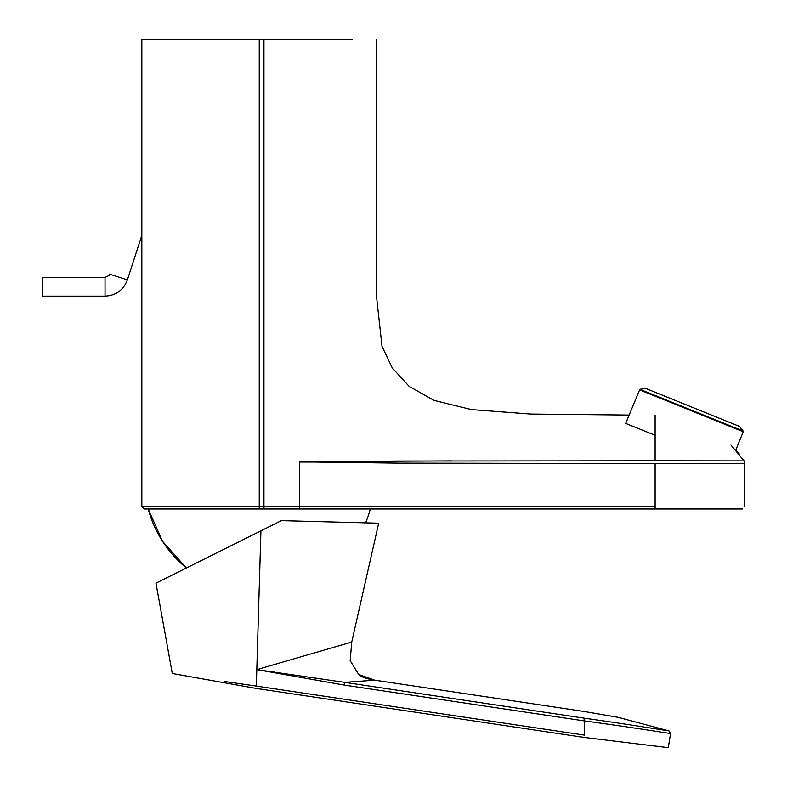 <?xml version="1.0" encoding="UTF-8"?>
<svg xmlns="http://www.w3.org/2000/svg" width="787" height="787" viewBox="0 0 787 787"><rect width="100%" height="100%" fill="white"/><g stroke="black" fill="none" stroke-linecap="round" stroke-linejoin="round"><path stroke-width="1.18" d="M127.366 279.906L141.837 235.362L127.366 279.906C123.421 290.128 115.974 295.538 105.035 296.138C115.974 295.538 123.421 290.128 127.366 279.906L109.501 274.102L127.366 279.906M42.242 296.138L105.035 296.138L42.242 296.138L42.242 277.349L42.242 296.138M655.099 435.29L655.099 460.808L630.908 460.808L655.099 460.808L655.099 415.093L655.099 460.808L744.099 460.907L730.985 445.117L744.099 460.907L744.758 463.317L655.099 463.543L744.758 463.317L744.758 506.651L744.758 463.317L744.099 460.907L655.099 460.808L655.099 435.29L625.685 423.406L639.841 389.309L743.125 431.04L739.534 426.446L648.744 389.663M655.099 463.543L655.099 506.651L655.099 463.543L398.37 463.149L314.672 462.058L299.719 462.058L299.719 506.651L267.255 506.651L655.099 506.651L655.099 508.992L742.456 508.992L263.96 508.992L655.099 508.992L655.099 506.651L299.719 506.651L298.912 508.992L299.719 506.651L263.95 506.651L263.96 508.992L298.912 508.992L148.182 508.992A115.059 115.059 0 0 0 186.391 567.998L162.673 541.486L148.182 509.002M655.099 460.808L398.458 461.054L299.719 462.058M348.602 461.467L451.699 460.907L348.602 461.467M527.565 508.992L479.224 508.992L527.565 508.992M174.163 39.35L352.556 39.35L263.95 39.35L263.95 462.058L263.95 39.35L263.95 462.058L263.95 39.35L259.248 39.35L259.248 506.651L141.837 506.651L259.248 506.651L141.837 506.651L259.248 506.651L259.248 508.992L144.139 508.992L141.837 506.651L141.837 39.35L259.248 39.35L259.248 508.992L144.139 508.992L141.837 506.651L141.837 39.35L174.163 39.35M629.059 415.064L530.743 414.06L471.492 409.614L434.06 400.416L409.083 386.309L392.26 367.932L382.01 346.339L376.648 297.653L382.01 346.339L392.26 367.932L409.083 386.309L434.06 400.416L471.492 409.614L530.743 414.06L629.059 415.064M299.719 506.651L259.248 506.651L263.95 506.651L263.96 508.992L259.248 508.992M739.534 426.446L645.979 388.542M583.905 720.843L584.298 720.902C630.466 727.109 671.665 733.838 670.544 733.494C671.665 733.838 630.633 727.139 584.298 720.902L584.308 718.177L583.905 720.843L344.322 685.083L256.808 669.609L344.726 682.368L584.308 718.177L344.726 682.368L344.322 685.083M584.692 718.236C629.807 724.483 670.032 731.231 668.93 730.887C670.052 731.221 629.934 724.522 584.692 718.236L584.308 718.177C584.318 709.303 584.318 709.303 584.308 718.177M584.298 720.902L584.279 735.097C584.269 738.226 584.269 738.226 584.279 735.097L256.316 686.077C256.218 689.205 256.218 689.205 256.316 686.077L256.808 669.609L351.73 642.064L350.185 660.667L358.675 674.479L374.769 680.165L344.726 682.368M256.208 686.067L224.482 681.463M173.878 673.77L256.247 688.428L584.269 737.439L668.301 747.65L670.544 733.494L668.93 730.887L618.11 717.331L584.318 711.507L374.769 680.165M256.808 669.609L260.93 530.832L155.964 583.167L281.372 520.64L378.675 523.188L281.372 520.64M105.035 277.349L105.035 296.138L105.035 277.349C108.714 275.873 110.2 274.791 109.501 274.102C110.2 274.791 108.714 275.873 105.035 277.349L42.242 277.349L105.035 277.349M263.95 462.058L263.95 506.651M743.125 431.04L743.223 431.738L639.28 389.742M739.505 454.286L735.845 450.007L739.505 454.286M376.648 39.35L376.648 297.653L376.648 39.35M263.96 508.992L298.922 508.992M365.611 522.843A115.059 115.059 0 0 0 370.323 508.992M645.615 388.503L639.841 389.309M743.223 431.738L735.845 450.007M374.71 680.155C366.506 678.876 361.164 676.987 358.675 674.489M155.964 583.167L172.284 673.515M378.675 523.188L351.73 642.064"/></g></svg>

